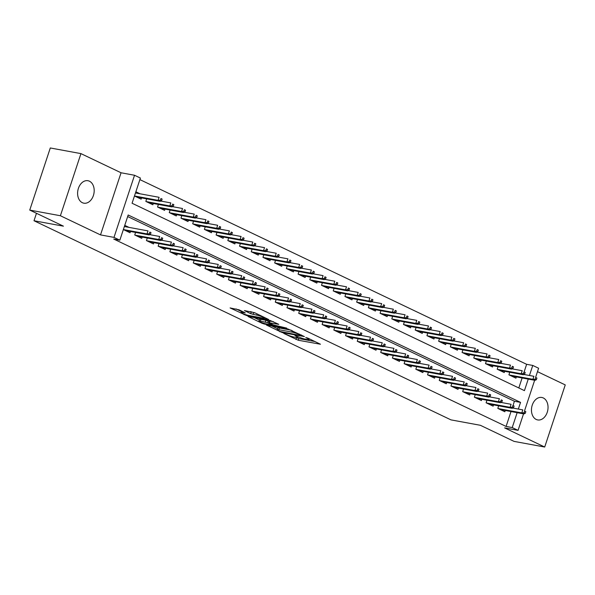 <?xml version="1.0" encoding="UTF-8"?>
<svg xmlns="http://www.w3.org/2000/svg" width="595" height="595" viewBox="0 0 595 595"><rect width="100%" height="100%" fill="white"/><g stroke="black" fill="none" stroke-linecap="round" stroke-linejoin="round"><path stroke-width="0.89" d="M283.748 333.416L298.274 340.243L320.445 344.237L307.771 338.079L305.763 337.536L307.667 338.525A5.6 0.744 -161.7 0 1 309.14 339.574A5.6 0.744 -161.7 0 1 307.496 339.567L305.689 339.239A5.6 0.744 -161.7 0 1 298.162 336.77L294.934 335.476L296.481 336.458A5.6 0.744 -161.7 0 1 297.946 337.506A5.6 0.744 -161.7 0 1 296.31 337.506L294.503 337.172A5.6 0.744 -161.7 0 1 286.976 334.71L283.748 333.416M82.341 202.694A11.417 8.166 100.4 0 0 83.821 203.178A11.417 8.166 100.4 0 0 93.698 194.491A11.417 8.166 100.4 0 0 89.451 181.207A11.417 8.166 100.4 0 0 87.963 180.724A11.417 8.166 100.4 0 0 78.094 189.403A11.417 8.166 100.4 0 0 82.341 202.694M536.199 419.445A11.417 8.166 100.4 0 0 537.679 419.929A11.417 8.166 100.4 0 0 547.549 411.242A11.417 8.166 100.4 0 0 543.302 397.958A11.417 8.166 100.4 0 0 541.822 397.475A11.417 8.166 100.4 0 0 531.952 406.162A11.417 8.166 100.4 0 0 536.199 419.445M239.049 309.824L230.101 307.935L246.486 315.514L268.657 319.508L254.63 312.695L244.426 310.575L250.688 313.677L256.683 315.119A4.686 0.617 -161.7 0 1 261.599 316.585A4.686 0.617 -161.7 0 1 264.202 318.057A4.686 0.617 -161.7 0 1 262.834 318.057L248.576 315.424A4.686 0.617 -161.7 0 1 243.66 313.952A4.686 0.617 -161.7 0 1 241.049 312.487A4.686 0.617 -161.7 0 1 242.425 312.487L245.311 312.925L239.049 309.824M29.75 210.087L50.292 147.969L80.942 153.614L60.393 215.74L29.75 210.087L63.427 226.167L34.004 220.745L450.965 419.877L480.388 425.299L514.058 441.386L544.708 447.031L504.59 427.879L518.074 430.363L512.221 427.567L506.092 426.437L113.719 239.049L119.848 240.179L113.995 237.383L134.537 175.265L140.398 178.061L132.068 203.245L524.433 390.632L528.248 379.089M60.393 215.74L100.51 234.899L113.995 237.383M266.374 325.011L282.238 332.59L304.409 336.584L288.032 329.005L266.374 325.011M262.008 323.278L247.981 316.473L270.152 320.467L278.772 324.334L268.962 322.713L273.276 324.885L286.738 328.113L264.358 324.052L262.008 323.278L262.187 322.728M544.708 447.031L565.25 384.913L537.493 371.659M140.1 193.806L135.853 191.783M498.662 405.827L497.814 408.393L504.843 411.747L505.267 410.476M486.948 400.234L486.108 402.793L493.129 406.154L493.553 404.883M475.241 394.641L474.394 397.2L481.422 400.561L481.838 399.29M463.527 389.048L462.679 391.607L469.708 394.968L470.124 393.697M451.813 383.455L450.965 386.014L457.994 389.368L458.41 388.104M440.099 377.862L439.251 380.421L446.28 383.775L446.704 382.511M428.393 372.269L427.545 374.828L434.573 378.182L434.99 376.918M416.679 366.669L415.831 369.235L422.859 372.589L423.276 371.325M404.964 361.076L404.117 363.642L411.145 366.996L411.562 365.732M393.25 355.483L392.403 358.049L399.431 361.403L399.855 360.139M381.536 349.89L380.696 352.456L387.717 355.81L388.141 354.546M369.83 344.297L368.982 346.863L376.01 350.217L376.427 348.945M358.116 338.704L357.268 341.27L364.296 344.624L364.713 343.352M346.402 333.111L345.554 335.669L352.582 339.031L352.999 337.759M334.688 327.518L333.84 330.076L340.868 333.438L341.292 332.166M322.981 321.925L322.133 324.483L329.154 327.845L329.578 326.573M311.267 316.332L310.419 318.89L317.447 322.245L317.864 320.98M299.553 310.739L298.705 313.297L305.733 316.652L306.15 315.387M287.839 305.146L286.991 307.704L294.019 311.059L294.436 309.794M276.125 299.545L275.277 302.111L282.305 305.466L282.729 304.201M264.418 293.952L263.57 296.518L270.599 299.873L271.015 298.608M252.704 288.359L251.856 290.925L258.885 294.28L259.301 293.015M240.99 282.766L240.142 285.332L247.17 288.687L247.587 287.422M229.276 277.173L228.428 279.739L235.456 283.094L235.88 281.822M217.562 271.58L216.721 274.139L223.742 277.501L224.166 276.229M205.855 265.987L205.007 268.546L212.036 271.908L212.452 270.636M194.141 260.394L193.293 262.953L200.322 266.315L200.738 265.043M182.427 254.801L181.579 257.36L188.608 260.714L189.024 259.45M170.713 249.208L169.865 251.767L176.894 255.121L177.317 253.857M159.006 243.615L158.158 246.174L165.179 249.528L165.603 248.264M147.292 238.022L146.444 240.581L153.473 243.935L153.889 242.671M135.578 232.422L134.73 234.988L141.759 238.342L142.175 237.078M506.092 426.437L511.016 411.539M513.098 405.255L514.415 401.253L127.665 216.55M128.996 227.387L124.749 225.364M130.461 231.485L130.045 232.749L123.366 229.558L147.002 233.917L147.999 230.89L124.362 226.531M524.202 371.674L526.635 364.311L139.885 179.608M518.818 387.947L522.12 377.959M516.371 376.903L515.947 378.167L508.918 374.813L509.766 372.247M504.657 371.31L504.24 372.574L497.212 369.22L498.06 366.654M492.943 365.709L492.526 366.981L485.498 363.627L486.346 361.061M481.229 360.116L480.812 361.388L473.784 358.026L474.632 355.468M469.522 354.523L469.098 355.795L462.07 352.433L462.917 349.875M457.808 348.93L457.384 350.202L450.363 346.84L451.203 344.282M446.094 343.337L445.677 344.602L438.649 341.247L439.497 338.689M434.38 337.744L433.963 339.009L426.935 335.654L427.783 333.096M422.666 332.151L422.249 333.416L415.221 330.061L416.069 327.503M410.959 326.558L410.535 327.823L403.507 324.468L404.355 321.91M399.245 320.965L398.821 322.23L391.8 318.875L392.648 316.309M387.531 315.372L387.114 316.637L380.086 313.282L380.934 310.716M375.817 309.779L375.4 311.044L368.372 307.689L369.22 305.123M364.11 304.186L363.686 305.451L356.658 302.096L357.506 299.53M352.396 298.586L351.972 299.858L344.944 296.503L345.792 293.937M340.682 292.993L340.266 294.265L333.237 290.903L334.085 288.344M328.968 287.4L328.552 288.672L321.523 285.31L322.371 282.751M317.254 281.807L316.838 283.079L309.809 279.717L310.657 277.158M305.547 276.214L305.123 277.478L298.095 274.124L298.943 271.565M293.833 270.621L293.409 271.885L286.388 268.531L287.229 265.972M282.119 265.028L281.703 266.292L274.674 262.938L275.522 260.379M270.405 259.435L269.989 260.699L262.96 257.345L263.808 254.786M258.691 253.842L258.275 255.106L251.246 251.752L252.094 249.186M246.984 248.249L246.561 249.513L239.532 246.159L240.38 243.593M235.27 242.656L234.854 243.92L227.826 240.566L228.673 238M223.556 237.055L223.14 238.327L216.111 234.973L216.959 232.407M211.842 231.462L211.426 232.734L204.397 229.38L205.245 226.814M200.136 225.869L199.712 227.141L192.683 223.78L193.531 221.221M188.422 220.276L187.998 221.548L180.977 218.187L181.817 215.628M176.708 214.683L176.291 215.955L169.263 212.593L170.111 210.035M164.994 209.09L164.577 210.355L157.549 207L158.396 204.442M153.279 203.497L152.863 204.762L145.835 201.408L146.682 198.849M141.573 197.904L141.149 199.169L134.47 195.978L158.106 200.337L159.103 197.309L135.467 192.951M36.466 213.293L34.004 220.745M100.51 234.899L121.053 172.773L80.942 153.614M121.053 172.773L134.537 175.265M526.635 364.311L532.763 365.442L538.616 368.238L535.671 377.156M518.334 409.062L520.551 402.384L128.178 214.996L119.848 240.179M512.221 427.567L517.144 412.67M534.645 380.272L524.567 410.728M523.533 413.845L518.074 430.363M529.438 375.49L532.763 365.442M514.415 401.253L520.551 402.384M295.596 337.372L298.831 338.57L315.06 341.56M271.803 326.008L277.486 328.723M280.305 331.519L300.966 335.565L299.33 334.539A5.6 0.744 -161.7 0 0 291.803 332.077L278.81 329.682A5.6 0.744 -161.7 0 0 277.166 329.675A5.6 0.744 -161.7 0 0 278.639 330.723L280.305 331.519M277.166 329.675L277.724 328.001A5.6 0.744 -161.7 0 1 279.367 328.001L291.26 330.195M259.316 320.05L253.924 317.47M273.388 321.657L269.52 321.04L268.962 322.713M260.357 321.032A4.686 0.617 -161.7 0 0 258.989 321.032A4.686 0.617 -161.7 0 0 261.599 322.505A4.686 0.617 -161.7 0 0 266.508 323.97L272.049 324.9L267.735 322.735L260.357 321.032L260.915 319.359A4.686 0.617 -161.7 0 0 259.546 319.351L258.989 321.032M260.915 319.359L265.943 320.281L269.342 321.56M250.361 311.572L255.508 313.119M236.044 308.931L241.384 311.483M536.363 379.736L536.913 378.056L535.745 377.498L535.188 379.179L536.363 379.736L535.017 380.339L532.904 379.327L533.908 376.308L523.92 374.471M535.188 379.179L532.904 379.327L509.253 374.969M535.017 380.339L511.365 375.981M535.745 377.498L536.913 378.056M524.083 412.759L525.259 413.317L525.809 411.636L524.641 411.078L524.083 412.759L521.8 412.908L523.905 413.919L500.261 409.553M498.149 408.549L521.8 412.908L522.797 409.888L512.816 408.044M524.641 411.078L525.809 411.636M523.905 413.919L525.259 413.317M524.649 374.143L525.207 372.463L524.031 371.905L523.474 373.586L524.649 374.143L523.303 374.746L521.19 373.734L522.194 370.715L512.206 368.878M523.474 373.586L521.19 373.734L497.539 369.376M523.303 374.746L499.651 370.38M524.031 371.905L525.207 372.463M512.935 368.55L513.492 366.87L512.317 366.312L511.767 367.993L512.935 368.55L511.588 369.153L509.484 368.141L510.48 365.122L500.492 363.277M511.767 367.993L509.484 368.141L485.832 363.783M511.588 369.153L487.937 364.787M512.317 366.312L513.492 366.87M501.221 362.957L501.778 361.277L500.611 360.719L500.053 362.4L501.221 362.957L499.874 363.56L497.77 362.548L498.766 359.529L488.785 357.684M500.053 362.4L497.77 362.548L474.118 358.19M499.874 363.56L476.223 359.194M500.611 360.719L501.778 361.277M489.514 357.364L490.064 355.684L488.897 355.126L488.339 356.799L489.514 357.364L488.16 357.967L486.055 356.955L487.052 353.936L477.071 352.091M488.339 356.799L486.055 356.955L462.404 352.597M488.16 357.967L464.516 353.601M488.897 355.126L490.064 355.684M512.369 407.159L513.545 407.724L514.095 406.043L512.927 405.485L512.369 407.159L510.086 407.315L512.198 408.326L488.547 403.96M486.435 402.956L510.086 407.315L511.09 404.295L501.102 402.451M512.927 405.485L514.095 406.043M512.198 408.326L513.545 407.724M500.663 401.565L501.83 402.131L502.388 400.45L501.213 399.892L500.663 401.565L498.372 401.722L500.484 402.726L476.833 398.367M474.728 397.363L498.372 401.722L499.376 398.702L489.387 396.858M501.213 399.892L502.388 400.45M500.484 402.726L501.83 402.131M488.949 395.972L490.116 396.538L490.674 394.857L489.499 394.299L488.949 395.972L486.665 396.129L488.77 397.133L465.119 392.774M463.014 391.77L486.665 396.129L487.662 393.109L477.681 391.265M489.499 394.299L490.674 394.857M488.77 397.133L490.116 396.538M477.235 390.38L478.402 390.937L478.96 389.264L477.792 388.699L477.235 390.38L474.951 390.536L477.056 391.54L453.405 387.181M451.3 386.177L474.951 390.536L475.948 387.516L465.967 385.672M477.792 388.699L478.96 389.264M477.056 391.54L478.402 390.937M477.8 351.771L478.35 350.091L477.183 349.533L476.625 351.206L477.8 351.771L476.454 352.366L474.341 351.362L475.346 348.343L465.357 346.498M476.625 351.206L474.341 351.362L450.69 347.004M476.454 352.366L452.802 348.008M477.183 349.533L478.35 350.091M465.521 384.787L466.696 385.344L467.246 383.671L466.078 383.106L465.521 384.787L463.237 384.943L465.349 385.947L441.698 381.588M439.586 380.577L463.237 384.943L464.234 381.923L454.253 380.079M466.078 383.106L467.246 383.671M465.349 385.947L466.696 385.344M466.086 346.171L466.644 344.498L465.469 343.94L464.918 345.613L466.086 346.171L464.74 346.773L462.627 345.769L463.631 342.75L453.643 340.905M464.918 345.613L462.627 345.769L438.984 341.411M464.74 346.773L441.088 342.415M465.469 343.94L466.644 344.498M454.372 340.578L454.93 338.905L453.754 338.339L453.204 340.02L454.372 340.578L453.026 341.18L450.921 340.176L451.917 337.157L441.936 335.312M453.204 340.02L450.921 340.176L427.27 335.818M453.026 341.18L429.374 336.822M453.754 338.339L454.93 338.905M442.658 334.985L443.215 333.312L442.048 332.746L441.49 334.427L442.658 334.985L441.312 335.587L439.207 334.583L440.203 331.556L430.222 329.719M441.49 334.427L439.207 334.583L415.555 330.218M441.312 335.587L417.66 331.229M442.048 332.746L443.215 333.312M430.951 329.392L431.501 327.711L430.334 327.153L429.776 328.834L430.951 329.392L429.605 329.994L427.493 328.99L428.489 325.963L418.508 324.126M429.776 328.834L427.493 328.99L403.841 324.625M429.605 329.994L405.954 325.636M430.334 327.153L431.501 327.711M419.237 323.799L419.795 322.118L418.62 321.56L418.062 323.241L419.237 323.799L417.891 324.401L415.779 323.397L416.783 320.37L406.794 318.533M418.062 323.241L415.779 323.397L392.127 319.032M417.891 324.401L394.24 320.043M418.62 321.56L419.795 322.118M453.806 379.193L454.982 379.751L455.539 378.078L454.364 377.513L453.806 379.193L451.523 379.35L453.635 380.354L429.984 375.995M427.872 374.984L451.523 379.35L452.527 376.323L442.539 374.486M454.364 377.513L455.539 378.078M453.635 380.354L454.982 379.751M442.1 373.601L443.268 374.158L443.825 372.477L442.65 371.92L442.1 373.601L439.817 373.757L441.921 374.761L418.27 370.402M416.165 369.391L439.817 373.757L440.813 370.73L430.825 368.893M442.65 371.92L443.825 372.477M441.921 374.761L443.268 374.158M430.386 368.007L431.554 368.565L432.111 366.884L430.944 366.327L430.386 368.007L428.103 368.164L430.207 369.168L406.556 364.809M404.451 363.798L428.103 368.164L429.099 365.137L419.118 363.3M430.944 366.327L432.111 366.884M430.207 369.168L431.554 368.565M418.672 362.414L419.847 362.972L420.397 361.291L419.23 360.734L418.672 362.414L416.388 362.563L418.493 363.575L394.849 359.216M392.737 358.205L416.388 362.563L417.385 359.544L407.404 357.707M419.23 360.734L420.397 361.291M418.493 363.575L419.847 362.972M406.958 356.822L408.133 357.379L408.683 355.698L407.515 355.141L406.958 356.822L404.674 356.97L406.787 357.982L383.135 353.616M381.023 352.612L404.674 356.97L405.678 353.951L395.69 352.114M407.515 355.141L408.683 355.698M406.787 357.982L408.133 357.379M407.523 318.206L408.081 316.525L406.906 315.967L406.355 317.648L407.523 318.206L406.177 318.808L404.072 317.804L405.069 314.777L395.08 312.94M406.355 317.648L404.072 317.804L380.421 313.439M406.177 318.808L382.526 314.45M406.906 315.967L408.081 316.525M395.251 351.228L396.419 351.786L396.977 350.105L395.801 349.548L395.251 351.228L392.96 351.377L395.073 352.389L371.421 348.023M369.317 347.019L392.96 351.377L393.964 348.358L383.976 346.513M395.801 349.548L396.977 350.105M395.073 352.389L396.419 351.786M395.809 312.613L396.367 310.932L395.192 310.374L394.641 312.055L395.809 312.613L394.463 313.215L392.358 312.204L393.355 309.184L383.373 307.347M394.641 312.055L392.358 312.204L368.707 307.846M394.463 313.215L370.811 308.857M395.192 310.374L396.367 310.932M383.537 345.636L384.705 346.193L385.262 344.512L384.087 343.955L383.537 345.636L381.254 345.784L383.359 346.796L359.707 342.43M357.602 341.426L381.254 345.784L382.25 342.765L372.269 340.92M384.087 343.955L385.262 344.512M383.359 346.796L384.705 346.193M384.102 307.02L384.653 305.339L383.485 304.781L382.927 306.462L384.102 307.02L382.749 307.622L380.644 306.611L381.64 303.591L371.659 301.754M382.927 306.462L380.644 306.611L356.993 302.253M382.749 307.622L359.105 303.257M383.485 304.781L384.653 305.339M371.823 340.035L372.991 340.6L373.548 338.919L372.381 338.362L371.823 340.035L369.54 340.191L371.644 341.203L347.993 336.837M345.888 335.833L369.54 340.191L370.536 337.172L360.555 335.327M372.381 338.362L373.548 338.919M371.644 341.203L372.991 340.6M372.388 301.427L372.939 299.746L371.771 299.188L371.213 300.869L372.388 301.427L371.042 302.029L368.93 301.018L369.934 297.998L359.945 296.154M371.213 300.869L368.93 301.018L345.279 296.66M371.042 302.029L347.391 297.664M371.771 299.188L372.939 299.746M360.109 334.442L361.284 335.007L361.834 333.326L360.667 332.769L360.109 334.442L357.826 334.598L359.93 335.602L336.287 331.244M334.174 330.24L357.826 334.598L358.822 331.579L348.841 329.734M360.667 332.769L361.834 333.326M359.93 335.602L361.284 335.007M360.674 295.834L361.232 294.153L360.057 293.595L359.499 295.276L360.674 295.834L359.328 296.436L357.216 295.425L358.22 292.405L348.231 290.561M359.499 295.276L357.216 295.425L333.572 291.067M359.328 296.436L335.677 292.071M360.057 293.595L361.232 294.153M348.395 328.849L349.57 329.407L350.128 327.733L348.953 327.176L348.395 328.849L346.112 329.005L348.224 330.009L324.572 325.651M322.46 324.647L346.112 329.005L347.116 325.986L337.127 324.141M348.953 327.176L350.128 327.733M348.224 330.009L349.57 329.407M348.96 290.241L349.518 288.56L348.343 288.002L347.792 289.676L348.96 290.241L347.614 290.843L345.509 289.832L346.506 286.812L336.517 284.968M347.792 289.676L345.509 289.832L321.858 285.474M347.614 290.843L323.963 286.478M348.343 288.002L349.518 288.56M336.688 323.256L337.856 323.814L338.414 322.14L337.239 321.575L336.688 323.256L334.397 323.412L336.51 324.416L312.858 320.058M310.754 319.054L334.397 323.412L335.401 320.393L325.413 318.548M337.239 321.575L338.414 322.14M336.51 324.416L337.856 323.814M337.246 284.648L337.804 282.967L336.636 282.409L336.078 284.083L337.246 284.648L335.9 285.243L333.795 284.239L334.792 281.219L324.811 279.375M336.078 284.083L333.795 284.239L310.144 279.881M335.9 285.243L312.249 280.885M336.636 282.409L337.804 282.967M325.539 279.048L326.09 277.374L324.922 276.816L324.364 278.49L325.539 279.048L324.186 279.65L322.081 278.646L323.078 275.626L313.096 273.782M324.364 278.49L322.081 278.646L298.43 274.288M324.186 279.65L300.542 275.292M324.922 276.816L326.09 277.374M313.825 273.455L314.376 271.781L313.208 271.216L312.65 272.897L313.825 273.455L312.479 274.057L310.367 273.053L311.371 270.033L301.382 268.189M312.65 272.897L310.367 273.053L286.716 268.695M312.479 274.057L288.828 269.699M313.208 271.216L314.376 271.781M302.111 267.862L302.669 266.188L301.494 265.623L300.944 267.304L302.111 267.862L300.765 268.464L298.653 267.46L299.657 264.433L289.668 262.596M300.944 267.304L298.653 267.46L275.009 263.094M300.765 268.464L277.114 264.106M301.494 265.623L302.669 266.188M290.397 262.269L290.955 260.588L289.78 260.03L289.23 261.711L290.397 262.269L289.051 262.871L286.946 261.867L287.943 258.84L277.962 257.003M289.23 261.711L286.946 261.867L263.295 257.501M289.051 262.871L265.4 258.513M289.78 260.03L290.955 260.588M278.683 256.676L279.241 254.995L278.073 254.437L277.515 256.118L278.683 256.676L277.337 257.278L275.232 256.274L276.229 253.247L266.248 251.41M277.515 256.118L275.232 256.274L251.581 251.908M277.337 257.278L253.686 252.92M278.073 254.437L279.241 254.995M266.976 251.083L267.527 249.402L266.359 248.844L265.801 250.525L266.976 251.083L265.63 251.685L263.518 250.681L264.515 247.654L254.534 245.817M265.801 250.525L263.518 250.681L239.867 246.315M265.63 251.685L241.979 247.327M266.359 248.844L267.527 249.402M255.262 245.49L255.82 243.809L254.645 243.251L254.087 244.932L255.262 245.49L253.916 246.092L251.804 245.081L252.808 242.061L242.82 240.224M254.087 244.932L251.804 245.081L228.153 240.722M253.916 246.092L230.265 241.726M254.645 243.251L255.82 243.809M243.548 239.897L244.106 238.216L242.931 237.658L242.381 239.339L243.548 239.897L242.202 240.499L240.097 239.488L241.094 236.468L231.105 234.631M242.381 239.339L240.097 239.488L216.446 235.129M242.202 240.499L218.551 236.133M242.931 237.658L244.106 238.216M231.834 234.304L232.392 232.623L231.224 232.065L230.667 233.746L231.834 234.304L230.488 234.906L228.383 233.895L229.38 230.875L219.399 229.03M230.667 233.746L228.383 233.895L204.732 229.536M230.488 234.906L206.837 230.54M231.224 232.065L232.392 232.623M220.128 228.711L220.678 227.03L219.51 226.472L218.953 228.145L220.128 228.711L218.774 229.313L216.669 228.302L217.666 225.282L207.685 223.437M218.953 228.145L216.669 228.302L193.018 223.943M218.774 229.313L195.13 224.947M219.51 226.472L220.678 227.03M208.414 223.118L208.964 221.437L207.796 220.879L207.238 222.552L208.414 223.118L207.067 223.713L204.955 222.709L205.959 219.689L195.971 217.844M207.238 222.552L204.955 222.709L181.304 218.35M207.067 223.713L183.416 219.354M207.796 220.879L208.964 221.437M196.7 217.525L197.257 215.844L196.082 215.286L195.532 216.959L196.7 217.525L195.353 218.12L193.241 217.116L194.245 214.096L184.257 212.251M195.532 216.959L193.241 217.116L169.597 212.757M195.353 218.12L171.702 213.761M196.082 215.286L197.257 215.844M184.986 211.924L185.543 210.251L184.368 209.693L183.818 211.366L184.986 211.924L183.639 212.527L181.535 211.522L182.531 208.503L172.55 206.658M183.818 211.366L181.535 211.522L157.883 207.164M183.639 212.527L159.988 208.168M184.368 209.693L185.543 210.251M173.271 206.331L173.829 204.658L172.662 204.092L172.104 205.773L173.271 206.331L171.925 206.934L169.82 205.929L170.817 202.91L160.836 201.065M172.104 205.773L169.82 205.929L146.169 201.571M171.925 206.934L148.274 202.575M172.662 204.092L173.829 204.658M161.565 200.738L162.115 199.065L160.948 198.499L160.39 200.18L161.565 200.738L160.219 201.341L136.567 196.982M160.219 201.341L158.106 200.337L160.39 200.18M160.948 198.499L162.115 199.065M324.974 317.663L326.142 318.221L326.7 316.547L325.524 315.982L324.974 317.663L322.691 317.819L324.796 318.823L301.144 314.465M299.04 313.453L322.691 317.819L323.687 314.792L313.706 312.955M325.524 315.982L326.7 316.547M324.796 318.823L326.142 318.221M313.26 312.07L314.435 312.628L314.986 310.947L313.818 310.389L313.26 312.07L310.977 312.226L313.082 313.23L289.43 308.872M287.325 307.86L310.977 312.226L311.973 309.199L301.992 307.362M313.818 310.389L314.986 310.947M313.082 313.23L314.435 312.628M301.546 306.477L302.721 307.035L303.272 305.354L302.104 304.796L301.546 306.477L299.263 306.633L301.375 307.637L277.724 303.279M275.611 302.267L299.263 306.633L300.267 303.606L290.278 301.769M302.104 304.796L303.272 305.354M301.375 307.637L302.721 307.035M289.832 300.884L291.007 301.442L291.565 299.761L290.39 299.203L289.832 300.884L287.549 301.04L289.661 302.044L266.01 297.686M263.897 296.674L287.549 301.04L288.553 298.013L278.564 296.176M290.39 299.203L291.565 299.761M289.661 302.044L291.007 301.442M278.125 295.291L279.293 295.849L279.851 294.168L278.676 293.61L278.125 295.291L275.842 295.44L277.947 296.451L254.296 292.093M252.191 291.081L275.842 295.44L276.839 292.42L266.85 290.583M278.676 293.61L279.851 294.168M277.947 296.451L279.293 295.849M266.411 289.698L267.579 290.256L268.137 288.575L266.969 288.017L266.411 289.698L264.128 289.847L266.233 290.858L242.582 286.493M240.477 285.488L264.128 289.847L265.125 286.827L255.143 284.99M266.969 288.017L268.137 288.575M266.233 290.858L267.579 290.256M254.697 284.105L255.872 284.663L256.423 282.982L255.255 282.424L254.697 284.105L252.414 284.254L254.519 285.265L230.875 280.899M228.763 279.895L252.414 284.254L253.411 281.234L243.429 279.39M255.255 282.424L256.423 282.982M254.519 285.265L255.872 284.663M242.983 278.512L244.158 279.07L244.709 277.389L243.541 276.831L242.983 278.512L240.7 278.661L242.812 279.672L219.161 275.307M217.049 274.302L240.7 278.661L241.704 275.641L231.715 273.797M243.541 276.831L244.709 277.389M242.812 279.672L244.158 279.07M231.276 272.912L232.444 273.477L233.002 271.796L231.827 271.238L231.276 272.912L228.986 273.068L231.098 274.079L207.447 269.714M205.342 268.709L228.986 273.068L229.99 270.048L220.001 268.204M231.827 271.238L233.002 271.796M231.098 274.079L232.444 273.477M219.562 267.319L220.73 267.884L221.288 266.203L220.113 265.645L219.562 267.319L217.279 267.475L219.384 268.479L195.733 264.12M193.628 263.116L217.279 267.475L218.276 264.455L208.295 262.611M220.113 265.645L221.288 266.203M219.384 268.479L220.73 267.884M207.848 261.726L209.016 262.283L209.574 260.61L208.406 260.052L207.848 261.726L205.565 261.882L207.67 262.886L184.019 258.528M181.914 257.523L205.565 261.882L206.562 258.862L196.581 257.018M208.406 260.052L209.574 260.61M207.67 262.886L209.016 262.283M196.134 256.133L197.309 256.69L197.86 255.017L196.692 254.452L196.134 256.133L193.851 256.289L195.963 257.293L172.312 252.934M170.2 251.93L193.851 256.289L194.848 253.269L184.867 251.425M196.692 254.452L197.86 255.017M195.963 257.293L197.309 256.69M184.42 250.54L185.595 251.097L186.153 249.424L184.978 248.859L184.42 250.54L182.137 250.696L184.249 251.7L160.598 247.341M158.486 246.33L182.137 250.696L183.141 247.669L173.152 245.832M184.978 248.859L186.153 249.424M184.249 251.7L185.595 251.097M172.714 244.947L173.881 245.504L174.439 243.824L173.264 243.266L172.714 244.947L170.43 245.103L172.535 246.107L148.884 241.749M146.779 240.737L170.43 245.103L171.427 242.076L161.438 240.239M173.264 243.266L174.439 243.824M172.535 246.107L173.881 245.504M161 239.354L162.167 239.911L162.725 238.231L161.55 237.673L161 239.354L158.716 239.51L160.821 240.514L137.17 236.155M135.065 235.144L158.716 239.51L159.713 236.483L149.732 234.646M161.55 237.673L162.725 238.231M160.821 240.514L162.167 239.911M149.286 233.761L150.461 234.318L151.011 232.638L149.843 232.08L149.286 233.761L147.002 233.917L149.107 234.921L125.463 230.562M149.843 232.08L151.011 232.638M149.107 234.921L150.461 234.318M296.622 336.034L296.481 336.458M307.808 338.094L307.667 338.525M298.831 338.57L298.274 340.243M296.481 337.796L295.923 339.477M282.387 332.144L282.238 332.59M280.022 331.393L279.888 331.817M301.144 334.911L301.003 335.335M299.471 334.115L299.33 334.539M292.264 330.671L291.803 332.077M279.367 328.001L278.81 329.682M270.033 321.04L269.476 322.713M264.544 323.494L264.358 324.052M271.729 324.149L271.588 324.572M268.293 321.055L267.735 322.735M265.943 320.281L265.385 321.962M242.723 311.579L242.425 312.487M257.092 313.877L256.683 315.119M253.596 312.769L253.039 314.443M251.246 311.996L250.688 313.677M246.665 314.963L246.486 315.514M244.307 314.197L244.129 314.74M298.192 336.785L297.946 337.506M309.378 338.845L309.14 339.574M301.487 335.074L301.323 335.565M272.22 324.379L272.049 324.9M241.54 311.014L241.049 312.487M264.425 317.38L264.202 318.057"/></g></svg>
